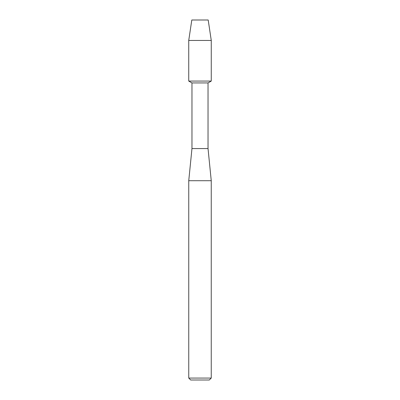 <?xml version="1.0" encoding="UTF-8"?>
<svg xmlns="http://www.w3.org/2000/svg" width="400" height="400" viewBox="0 0 400 400"><rect width="100%" height="100%" fill="white"/><g stroke="black" fill="none" stroke-linecap="round" stroke-linejoin="round"><path stroke-width="0.6" d="M208.195 20L191.805 20L208.195 20L211.265 40.445L211.265 81.07L200 81.07L211.265 81.07L208.035 82.935L208.035 148.57L211.25 180.715L211.25 378.07L188.75 378.07L190.68 380L209.32 380L211.25 378.07M208.035 148.57L191.965 148.57L191.965 82.935L208.035 82.935M191.965 148.57L188.75 180.715L211.25 180.715M191.805 20L188.735 40.445L188.735 81.07L200 81.07L188.735 81.07L191.965 82.935M188.735 40.445L211.265 40.445M188.75 180.715L188.75 378.07"/></g></svg>
